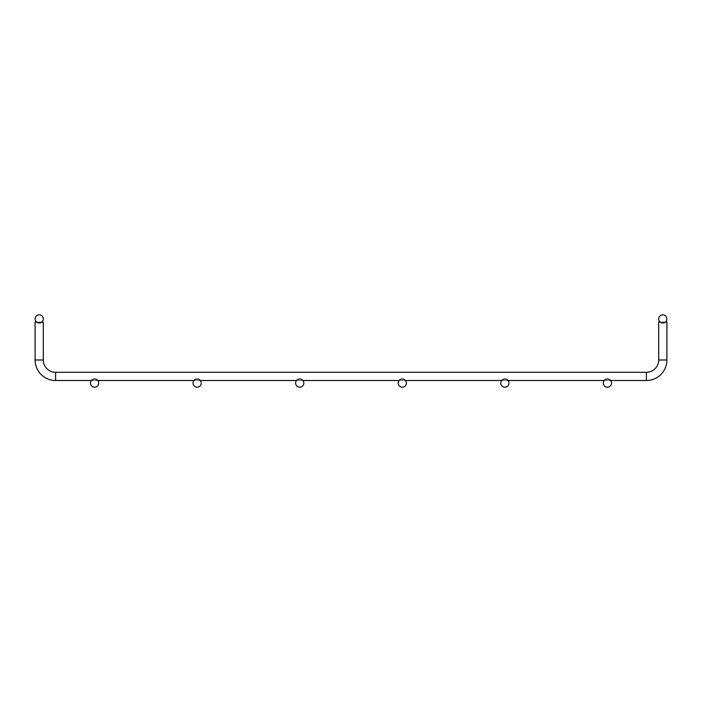 <?xml version="1.0" encoding="UTF-8"?>
<svg xmlns="http://www.w3.org/2000/svg" width="702" height="702" viewBox="0 0 702 702"><rect width="100%" height="100%" fill="white"/><g stroke="black" fill="none" stroke-linecap="round" stroke-linejoin="round"><path stroke-width="0.53" stroke-dasharray="3.51 2.63" d="M36.539 322.016L41.866 322.016M43.305 322.016L35.1 322.016L35.1 359.994L43.305 359.994L43.305 322.016L35.1 322.016L43.305 322.016L35.1 322.016L35.1 359.994L43.305 359.994L43.305 322.016L35.1 322.016L43.305 322.016L35.1 322.016L35.1 359.994L43.305 359.994L43.305 322.016L35.1 322.016L43.305 322.016L35.1 322.016L35.1 359.994L43.305 359.994L43.305 322.016L35.1 322.016L43.305 322.016L35.1 322.016L35.1 359.994L43.305 359.994L43.305 322.016L35.1 322.016L43.305 322.016L35.1 322.016L35.1 359.994L43.305 359.994L43.305 322.016L35.1 322.016L43.305 322.016L35.1 322.016L35.1 359.994L43.305 359.994L43.305 322.016L35.1 322.016L43.305 322.016L43.305 359.994L43.305 322.016L43.305 359.994L43.305 322.016L43.305 359.994L43.305 322.016L43.305 359.994L43.305 322.016L35.1 322.016L35.1 359.994L43.305 359.994L43.305 322.016L35.1 322.016L39.207 322.016L35.1 322.016L35.1 359.994L43.305 359.994L43.305 322.016L35.1 322.016L43.305 322.016L43.305 359.994L43.305 322.016L35.1 322.016L35.1 359.994L43.305 359.994L43.305 322.016L35.1 322.016L39.207 322.016L35.1 322.016L35.1 359.994L43.305 359.994L35.1 359.994L43.305 359.994L35.1 359.994L35.1 322.016L39.207 322.016L35.1 322.016L35.1 359.994L35.1 322.016L39.207 322.016L35.1 322.016L35.1 359.994L35.1 322.016L39.207 322.016L35.1 322.016L35.1 359.994L35.1 322.016L39.207 322.016L35.1 322.016L35.1 359.994L35.1 322.016M660.134 322.016L665.461 322.016M666.9 359.994L666.9 322.016L662.793 322.016L666.9 322.016L666.9 359.994L666.9 322.016L662.793 322.016L666.9 322.016L666.9 359.994L666.9 322.016L662.793 322.016L666.9 322.016L666.9 359.994L666.9 322.016L662.793 322.016L666.9 322.016L666.9 359.994L666.9 322.016L662.793 322.016L666.9 322.016L666.9 359.994L658.695 359.994A12.311 12.311 0 0 1 646.384 372.306A12.311 12.311 0 0 0 658.695 359.994L666.9 359.994L658.695 359.994A12.311 12.311 0 0 1 646.384 372.306L646.384 380.51A20.516 20.516 0 0 0 666.9 359.994L658.695 359.994A12.311 12.311 0 0 1 646.384 372.306L646.384 380.51A20.516 20.516 0 0 0 666.9 359.994L658.695 359.994A12.311 12.311 0 0 1 646.384 372.306L646.384 380.51A20.516 20.516 0 0 0 666.9 359.994L658.695 359.994A12.311 12.311 0 0 1 646.384 372.306L646.384 380.51A20.516 20.516 0 0 0 666.9 359.994L658.695 359.994A12.311 12.311 0 0 1 646.384 372.306L646.384 380.51A20.516 20.516 0 0 0 666.9 359.994L658.695 359.994A12.311 12.311 0 0 1 646.384 372.306L646.384 380.51A20.516 20.516 0 0 0 666.9 359.994L658.695 359.994A12.311 12.311 0 0 1 646.384 372.306L646.384 380.51A20.516 20.516 0 0 0 666.9 359.994L658.695 359.994A12.311 12.311 0 0 1 646.384 372.306L55.616 372.306L55.616 380.51L646.384 380.51L55.616 380.51L646.384 380.51L55.616 380.51L646.384 380.51L55.616 380.51L646.384 380.51L55.616 380.51L646.384 380.51L55.616 380.51L55.616 376.412L55.616 380.51L646.384 380.51A20.516 20.516 0 0 0 666.9 359.994L658.695 359.994L658.695 322.016L666.9 322.016L658.695 322.016L658.695 359.994A12.311 12.311 0 0 1 646.384 372.306L55.616 372.306L55.616 380.51L55.616 376.412L55.616 380.51L646.384 380.51A20.516 20.516 0 0 0 666.9 359.994L666.9 322.016L658.695 322.016L658.695 359.994A12.311 12.311 0 0 1 646.384 372.306L55.616 372.306L55.616 380.51L55.616 376.412L55.616 380.51L646.384 380.51A20.516 20.516 0 0 0 666.9 359.994L666.9 322.016L658.695 322.016L658.695 359.994L658.695 322.016L666.9 322.016L658.695 322.016L658.695 359.994A12.311 12.311 0 0 1 646.384 372.306L55.616 372.306L55.616 380.51L55.616 376.412L55.616 380.51L646.384 380.51A20.516 20.516 0 0 0 666.9 359.994L666.9 322.016L658.695 322.016L666.9 322.016L658.695 322.016L662.793 322.016L658.695 322.016L658.695 359.994A12.311 12.311 0 0 1 646.384 372.306L55.616 372.306L55.616 380.51L55.616 376.412L55.616 380.51L646.384 380.51A20.516 20.516 0 0 0 666.9 359.994L666.9 322.016L658.695 322.016L666.9 322.016L658.695 322.016L662.793 322.016L658.695 322.016L658.695 359.994A12.311 12.311 0 0 1 646.384 372.306L55.616 372.306L55.616 380.51L55.616 376.412L55.616 380.51L646.384 380.51A20.516 20.516 0 0 0 666.9 359.994L666.9 322.016L658.695 322.016L666.9 322.016L658.695 322.016L662.793 322.016L658.695 322.016L658.695 359.994A12.311 12.311 0 0 1 646.384 372.306L55.616 372.306L55.616 380.51L55.616 376.412L55.616 380.51L646.384 380.51A20.516 20.516 0 0 0 666.9 359.994L666.9 322.016L658.695 322.016L666.9 322.016L658.695 322.016L662.793 322.016L658.695 322.016L658.695 359.994A12.311 12.311 0 0 1 646.384 372.306L55.616 372.306L55.616 380.51L55.616 376.412L55.616 380.51L646.384 380.51A20.516 20.516 0 0 0 666.9 359.994L666.9 322.016L658.695 322.016L666.9 322.016L658.695 322.016L662.793 322.016L658.695 322.016L658.695 359.994A12.311 12.311 0 0 1 646.384 372.306L55.616 372.306L55.616 380.51L55.616 376.412L55.616 380.51L646.384 380.51A20.516 20.516 0 0 0 666.9 359.994L666.9 322.016L658.695 322.016L666.9 322.016L658.695 322.016L662.793 322.016L658.695 322.016L658.695 359.994A12.311 12.311 0 0 1 646.384 372.306L55.616 372.306L55.616 380.51L55.616 376.412L55.616 380.51L55.616 376.412L55.616 380.51L646.384 380.51A20.516 20.516 0 0 0 666.9 359.994L666.9 322.016L658.695 322.016L666.9 322.016L658.695 322.016L666.9 322.016L658.695 322.016L658.695 359.994A12.311 12.311 0 0 1 646.384 372.306L55.616 372.306A12.311 12.311 0 0 1 43.305 359.994L35.1 359.994M91.409 380.51L97.771 380.51M193.971 380.51L200.333 380.51M296.534 380.51L302.895 380.51M399.105 380.51L405.466 380.51M501.667 380.51L508.029 380.51M604.229 380.51L610.591 380.51M43.305 318.901A4.107 4.107 0 0 0 37.153 315.347A4.107 4.107 0 0 0 37.153 322.446A4.107 4.107 0 0 0 43.305 318.901M98.692 383.099A4.107 4.107 0 0 0 92.532 379.554A4.107 4.107 0 0 0 92.532 386.653A4.107 4.107 0 0 0 98.692 383.099M658.695 318.901A4.107 4.107 0 0 1 664.847 315.347A4.107 4.107 0 0 1 664.847 322.446A4.107 4.107 0 0 1 658.695 318.901M646.384 372.306L55.616 372.306L646.384 372.306L55.616 372.306L646.384 372.306L55.616 372.306L646.384 372.306L55.616 372.306L646.384 372.306L646.384 380.51L646.384 372.306L646.384 380.51L646.384 372.306L646.384 380.51L646.384 372.306L646.384 380.51L646.384 372.306L646.384 380.51L646.384 372.306L646.384 380.51L646.384 372.306L646.384 380.51L646.384 372.306L646.384 380.51L646.384 372.306L646.384 380.51L646.384 372.306L55.616 372.306A12.311 12.311 0 0 1 43.305 359.994L39.207 359.994L43.305 359.994A12.311 12.311 0 0 0 55.616 372.306A12.311 12.311 0 0 1 43.305 359.994A12.311 12.311 0 0 0 55.616 372.306A12.311 12.311 0 0 1 43.305 359.994A12.311 12.311 0 0 0 55.616 372.306A12.311 12.311 0 0 1 43.305 359.994A12.311 12.311 0 0 0 55.616 372.306A12.311 12.311 0 0 1 43.305 359.994A12.311 12.311 0 0 0 55.616 372.306A12.311 12.311 0 0 1 43.305 359.994A12.311 12.311 0 0 0 55.616 372.306A12.311 12.311 0 0 1 43.305 359.994A12.311 12.311 0 0 0 55.616 372.306A12.311 12.311 0 0 1 43.305 359.994A12.311 12.311 0 0 0 55.616 372.306A12.311 12.311 0 0 1 43.305 359.994A12.311 12.311 0 0 0 55.616 372.306A12.311 12.311 0 0 1 43.305 359.994M201.255 383.099A4.107 4.107 0 0 0 195.103 379.554A4.107 4.107 0 0 0 195.103 386.653A4.107 4.107 0 0 0 201.255 383.099M303.817 383.099A4.107 4.107 0 0 0 297.666 379.554A4.107 4.107 0 0 0 297.666 386.653A4.107 4.107 0 0 0 303.817 383.099M406.388 383.099A4.107 4.107 0 0 0 400.228 379.554A4.107 4.107 0 0 0 400.228 386.653A4.107 4.107 0 0 0 406.388 383.099M508.95 383.099A4.107 4.107 0 0 0 502.799 379.554A4.107 4.107 0 0 0 502.799 386.653A4.107 4.107 0 0 0 508.95 383.099M611.512 383.099A4.107 4.107 0 0 0 605.361 379.554A4.107 4.107 0 0 0 605.361 386.653A4.107 4.107 0 0 0 611.512 383.099M55.616 380.51L55.616 372.306"/><path stroke-width="1.05" d="M660.134 322.016L658.695 322.016L658.695 359.994A12.311 12.311 0 0 1 646.384 372.306L55.616 372.306A12.311 12.311 0 0 1 43.305 359.994L35.1 359.994L35.1 322.016L36.539 322.016M41.866 322.016L43.305 322.016L43.305 359.994M665.461 322.016L666.9 322.016L666.9 359.994L666.9 322.016M35.1 359.994A20.516 20.516 0 0 0 55.616 380.51A20.516 20.516 0 0 1 35.1 359.994A20.516 20.516 0 0 0 55.616 380.51A20.516 20.516 0 0 1 35.1 359.994A20.516 20.516 0 0 0 55.616 380.51A20.516 20.516 0 0 1 35.1 359.994A20.516 20.516 0 0 0 55.616 380.51A20.516 20.516 0 0 1 35.1 359.994A20.516 20.516 0 0 0 55.616 380.51A20.516 20.516 0 0 1 35.1 359.994A20.516 20.516 0 0 0 55.616 380.51A20.516 20.516 0 0 1 35.1 359.994A20.516 20.516 0 0 0 55.616 380.51A20.516 20.516 0 0 1 35.1 359.994A20.516 20.516 0 0 0 55.616 380.51A20.516 20.516 0 0 1 35.1 359.994A20.516 20.516 0 0 0 55.616 380.51A20.516 20.516 0 0 1 35.1 359.994A20.516 20.516 0 0 0 55.616 380.51A20.516 20.516 0 0 1 35.1 359.994A20.516 20.516 0 0 0 55.616 380.51L91.409 380.51M97.771 380.51L193.971 380.51M200.333 380.51L296.534 380.51M302.895 380.51L399.105 380.51M405.466 380.51L501.667 380.51M508.029 380.51L604.229 380.51M610.591 380.51L646.384 380.51A20.516 20.516 0 0 0 666.9 359.994A20.516 20.516 0 0 1 646.384 380.51A20.516 20.516 0 0 0 666.9 359.994A20.516 20.516 0 0 1 646.384 380.51L646.384 372.306M43.305 318.901A4.107 4.107 0 0 0 37.153 315.347A4.107 4.107 0 0 0 37.153 322.446A4.107 4.107 0 0 0 43.305 318.901M98.692 383.099A4.107 4.107 0 0 0 92.532 379.554A4.107 4.107 0 0 0 92.532 386.653A4.107 4.107 0 0 0 98.692 383.099M658.695 318.901A4.107 4.107 0 0 1 664.847 315.347A4.107 4.107 0 0 1 664.847 322.446A4.107 4.107 0 0 1 658.695 318.901M658.695 322.016L658.695 359.994L666.9 359.994M201.255 383.099A4.107 4.107 0 0 0 195.103 379.554A4.107 4.107 0 0 0 195.103 386.653A4.107 4.107 0 0 0 201.255 383.099M303.817 383.099A4.107 4.107 0 0 0 297.666 379.554A4.107 4.107 0 0 0 297.666 386.653A4.107 4.107 0 0 0 303.817 383.099M406.388 383.099A4.107 4.107 0 0 0 400.228 379.554A4.107 4.107 0 0 0 400.228 386.653A4.107 4.107 0 0 0 406.388 383.099M508.95 383.099A4.107 4.107 0 0 0 502.799 379.554A4.107 4.107 0 0 0 502.799 386.653A4.107 4.107 0 0 0 508.95 383.099M611.512 383.099A4.107 4.107 0 0 0 605.361 379.554A4.107 4.107 0 0 0 605.361 386.653A4.107 4.107 0 0 0 611.512 383.099M55.616 372.306L55.616 380.51"/></g></svg>
